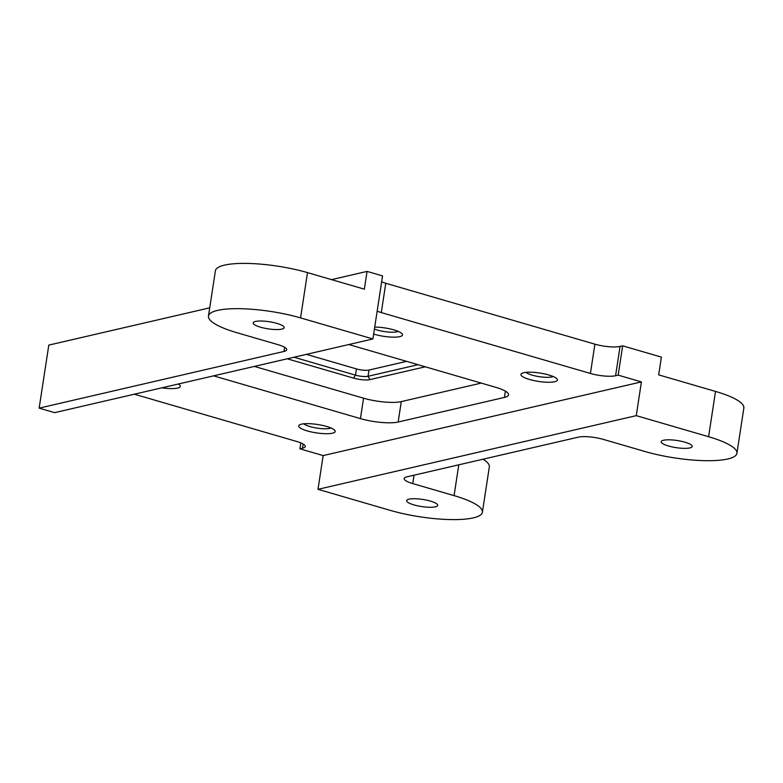 <?xml version="1.0" encoding="UTF-8"?>
<svg xmlns="http://www.w3.org/2000/svg" width="783" height="783" viewBox="0 0 783 783"><rect width="100%" height="100%" fill="white"/><g stroke="black" fill="none" stroke-linecap="round" stroke-linejoin="round"><path stroke-width="1.17" d="M406.592 361.354L368.999 370.056A9.23 2.124 8.7 0 1 356.431 368.92L306.417 354.356M381.644 281.851A18.459 4.238 -171.3 0 0 385.774 283.27L594.904 344.168A18.459 4.238 -171.3 0 0 620.058 346.438L622.661 345.832L661.39 357.107L658.669 374.871L715.525 391.422A60.908 13.986 -171.3 0 1 743.85 408.012L736.92 453.298A60.908 13.986 -171.3 0 0 708.595 436.708L715.525 391.422M367.061 271.407L382.554 275.919L372.904 338.961L54.644 412.651L39.15 408.139L283.984 351.45A18.459 4.238 -171.3 0 0 286.735 349.737A18.459 4.238 -171.3 0 0 278.151 344.706L236.799 332.667A60.908 13.986 -171.3 0 1 208.474 316.068L215.403 270.781A60.908 13.986 -171.3 0 1 307.494 272.621L364.349 289.172L367.061 271.407L331.571 279.629M39.15 408.139L48.8 345.097L209.727 307.836M435.358 506.836A15.689 3.602 -171.3 0 0 437.697 505.378A15.689 3.602 -171.3 0 0 426.725 500.171A15.689 3.602 -171.3 0 0 409.02 499.172A15.689 3.602 -171.3 0 0 406.68 500.631A15.689 3.602 -171.3 0 0 417.652 505.828A15.689 3.602 -171.3 0 0 435.358 506.836M689.872 447.925A15.689 3.602 -171.3 0 0 692.221 446.457A15.689 3.602 -171.3 0 0 681.239 441.26A15.689 3.602 -171.3 0 0 663.544 440.252A15.689 3.602 -171.3 0 0 661.204 441.71A15.689 3.602 -171.3 0 0 672.176 446.917A15.689 3.602 -171.3 0 0 689.872 447.925M134.343 394.201L296.688 441.465A18.459 4.238 8.7 0 1 305.272 446.496A18.459 4.238 8.7 0 1 302.522 448.219L299.918 448.825L323.154 455.589L317.986 489.326L390.306 510.379A60.908 13.986 -171.3 0 0 482.397 512.219A60.908 13.986 -171.3 0 0 454.071 495.619L458.789 464.828M317.986 489.326L636.256 415.646L708.595 436.708M454.071 495.619L412.739 483.581A18.459 4.238 -171.3 0 1 404.155 478.55A18.459 4.238 -171.3 0 1 406.906 476.837L578.314 437.149A18.459 4.238 -171.3 0 1 603.468 439.429L644.82 451.468A60.908 13.986 -171.3 0 0 736.92 453.298M281.851 329.114A15.689 3.602 -171.3 0 0 284.19 327.656A15.689 3.602 -171.3 0 0 273.218 322.459A15.689 3.602 -171.3 0 0 255.512 321.451A15.689 3.602 -171.3 0 0 253.173 322.909A15.689 3.602 -171.3 0 0 264.145 328.106A15.689 3.602 -171.3 0 0 281.851 329.114M372.904 338.961L300.564 317.898A60.908 13.986 -171.3 0 0 208.474 316.068M482.397 512.219L489.326 466.932A60.908 13.986 -171.3 0 0 483.033 459.21M636.256 415.646L641.414 381.898L618.178 375.135L622.661 345.832M618.178 375.135L615.575 375.742A18.459 4.238 8.7 0 1 590.421 373.462L381.292 312.574A18.459 4.238 8.7 0 1 377.161 311.145M299.918 448.825L300.819 442.894M418.063 364.692L368.049 376.271A9.23 2.124 8.7 0 1 355.472 375.135L293.997 357.234M178.348 384.013A18.459 4.238 8.7 0 1 179.924 385.305A18.459 4.238 8.7 0 1 177.535 388.084A18.459 4.238 8.7 0 1 161.836 387.83M301.465 424.171A18.459 4.238 8.7 0 1 320.169 424.934A18.459 4.238 8.7 0 1 334.83 430.405A18.459 4.238 8.7 0 1 332.442 433.195A18.459 4.238 8.7 0 1 309.579 431.531A18.459 4.238 8.7 0 1 299.37 424.983A18.459 4.238 8.7 0 1 301.465 424.171M523.69 372.718A18.459 4.238 8.7 0 1 542.404 373.481A18.459 4.238 8.7 0 1 557.065 378.952A18.459 4.238 8.7 0 1 554.667 381.742A18.459 4.238 8.7 0 1 531.814 380.088A18.459 4.238 8.7 0 1 521.595 373.53A18.459 4.238 8.7 0 1 523.69 372.718M374.724 327.088A18.459 4.238 8.7 0 1 402.149 333.852A18.459 4.238 8.7 0 1 399.761 336.641A18.459 4.238 8.7 0 1 373.657 334.077M348.836 344.54L495.698 387.301A27.689 6.362 8.7 0 1 508.578 394.838A27.689 6.362 8.7 0 1 504.438 397.421L398.156 422.027A27.689 6.362 8.7 0 1 360.434 418.611L213.573 375.85M323.154 455.589L641.414 381.898M425.306 366.796L369.968 379.608A11.999 2.75 8.7 0 1 361.492 379.667A11.999 2.75 8.7 0 1 353.622 378.13L287.224 358.8M481.251 383.093L401.288 401.601A27.689 6.362 8.7 0 1 363.557 398.195L254.377 366.405M398.253 331.395A14.466 3.318 8.7 0 1 396.991 331.816A14.466 3.318 8.7 0 1 374.421 329.066M553.17 376.506A14.466 3.318 8.7 0 1 551.907 376.917A14.466 3.318 8.7 0 1 537.843 376.437A14.466 3.318 8.7 0 1 526.049 372.356M330.935 427.949A14.466 3.318 8.7 0 1 329.672 428.37A14.466 3.318 8.7 0 1 315.608 427.89A14.466 3.318 8.7 0 1 303.824 423.809M412.739 483.581L414.021 475.193M615.575 375.742L620.058 346.438M590.421 373.462L594.904 344.168M381.292 312.574L385.774 283.27M300.564 317.898L307.494 272.621M283.984 351.45L284.62 347.27M302.522 448.219L303.158 444.039M369.968 379.608L368.049 376.271L368.999 370.056M353.622 378.13L355.472 375.135L356.431 368.92M504.438 397.421L505.407 391.148M398.156 422.027L401.288 401.601M360.434 418.611L363.557 398.195"/></g></svg>

